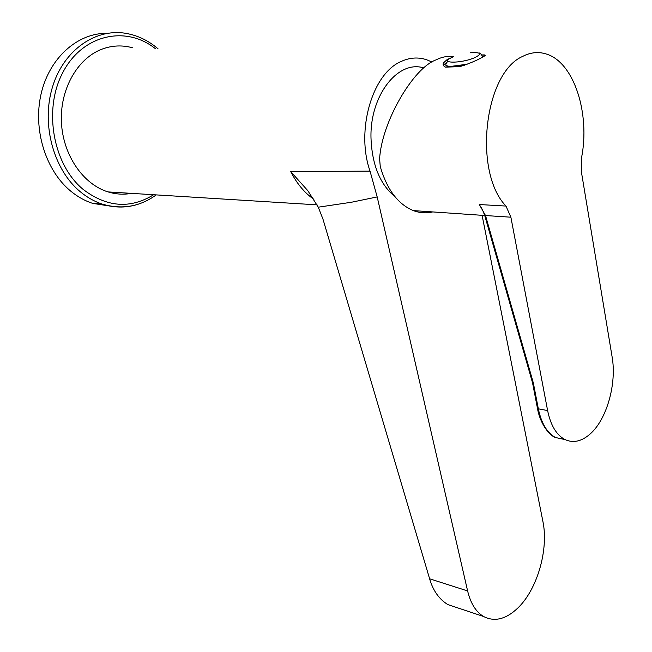 <?xml version="1.0" encoding="UTF-8"?>
<svg xmlns="http://www.w3.org/2000/svg" width="652" height="652" viewBox="0 0 652 652"><rect width="100%" height="100%" fill="white"/><g stroke="black" fill="none" stroke-linecap="round" stroke-linejoin="round"><path stroke-width="0.98" d="M432.056 62.079L426.815 59.813C418.274 56.936 409.692 57.506 401.061 61.516C372.178 73.692 355.731 130.636 370.034 171.117L377.19 196.937L467.614 590.94C470.63 603.41 475.944 611.926 483.556 616.49C494.477 622.122 505.87 619.335 517.729 608.129C537.329 589.522 548.821 549.326 542.904 521.453L482.032 215.03M132.56 47.783C122.283 44.939 112.071 45.404 101.94 49.177C77.352 58.403 59.756 89.536 61.435 122.397C62.999 155.266 83.26 184.377 108.077 191.916C115.893 194.304 123.684 194.785 131.443 193.367M313.881 199.333C304.623 192.943 296.913 183.701 290.743 171.623L370.034 171.117M456.816 607.574L447.818 604.575C439.065 599.147 432.993 590.549 429.619 578.797L322.952 219.08L318.266 207.189L307.834 190.694L290.743 171.623M377.19 196.937L351.501 202.234L318.266 207.189M481.926 54.98L483.099 54.931C485.202 54.849 485.813 55.135 484.933 55.779L480.915 58.052C475.373 61.052 468.372 63.912 459.929 66.626L445.479 67.14L444.028 66.211L443.115 64.735L443.246 63.073L447.321 59.422L450.605 58.126M453.808 56.708C448.087 55.762 442.17 56.822 436.049 59.878C412.683 68.273 381.477 122.992 379.619 158.86L380.255 166.545C386.978 189.577 398.005 204.263 413.335 210.596C419.855 213.041 426.408 213.465 432.993 211.867M581.502 157.914C590.345 113.945 574.216 62.519 546.498 54.083C538.658 51.532 530.752 52.282 522.774 56.349C483.996 72.918 473.059 172.258 505.993 206.065L510.883 217.197L547.615 410.564C550.63 425.218 556.327 434.835 564.722 439.415C572.953 443.327 581.339 441.591 589.864 434.232C606.71 419.815 616.906 383.824 612.106 356.848L581.323 171.46L581.502 157.914M482.708 210.205L479.326 204.532L485.52 215.551L413.335 210.596M443.319 65.273L446.987 62.062M483.099 54.931L485.047 55.689M505.993 206.065L479.326 204.532L482.358 209.52L484.64 215.217M470.565 52.771C480.907 52.152 482.35 53.766 474.901 57.596C460.328 64.002 437.133 63.407 452.643 57.18M482.659 56.398L483.01 56.96M464.517 65.192L450.874 66.749C447.386 66.626 445.707 65.982 445.813 64.809M107.156 33.317C77.751 32.804 49.422 57.759 41.125 93.79C32.722 129.781 45.884 170.995 71.019 191.37C77.759 196.863 84.964 200.865 92.608 203.367L111.419 206.293M424.884 562.823L420.434 547.819M423.987 67.995C398.225 59.471 369.839 95.273 370.988 137.825C371.99 164.777 379.994 184.402 394.998 196.717M429.619 578.797L467.614 590.94M510.883 217.197L485.52 215.551L533.303 382.846L532.382 382.251L484.705 215.437M532.439 382.52L533.303 382.846M533.401 383.262L538.34 408.828L547.615 410.564M532.545 382.854L537.387 407.94L538.34 408.828C541.372 423.401 547.109 432.969 555.537 437.541L565.097 439.603M467.125 64.238L450.85 66.398C446.416 66.211 444.925 65.241 446.359 63.489L447.696 61.044M482.553 56.096L482.887 57.026M155.412 48.721C126.195 25.167 82.885 34.254 63.04 72.079C42.796 109.585 53.195 165.29 83.619 189.773C107.172 207.369 130.506 209.023 153.627 194.736M158.045 48.827C148.892 40.946 138.705 35.893 127.474 33.651C96.692 27.286 63.7 49.576 52.429 87.181C40.97 124.679 53.814 170.254 80.612 192.014C87.376 197.556 94.589 201.59 102.25 204.109C115.151 208.184 127.743 208.004 140.041 203.571M108.077 191.916L317.076 204.85M447.818 604.575L483.556 616.49M443.246 63.073L443.572 64.687M564.722 439.415L555.537 437.541C548.862 435.349 539.84 422.846 537.476 408.405M482.814 57.066C481.127 53.896 479.848 52.584 478.959 53.114M92.608 203.367L102.25 204.109C121.875 209.797 139.862 206.725 156.203 194.899"/></g></svg>
